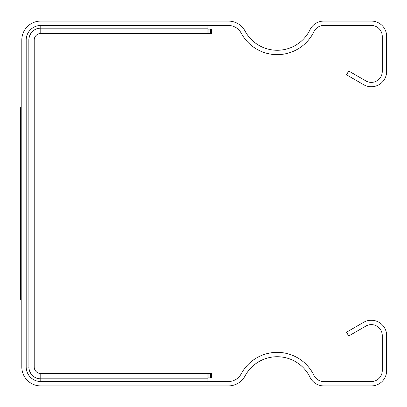 <?xml version="1.0" encoding="UTF-8"?>
<svg xmlns="http://www.w3.org/2000/svg" width="407" height="407" viewBox="0 0 407 407"><rect width="100%" height="100%" fill="white"/><g stroke="black" fill="none" stroke-linecap="round" stroke-linejoin="round"><path stroke-width="0.61" d="M20.35 107.545L20.35 299.455L20.35 107.545M20.35 207.143L20.35 151.358L20.35 207.143M20.35 233.867L20.35 170.706L20.35 233.867M20.35 216.86L20.35 233.44L20.35 216.86M26.185 40.054L26.185 366.946A14.596 14.596 0 0 0 40.781 381.542L228.358 381.542A14.596 14.596 0 0 0 241.209 373.86A40.863 40.863 0 0 1 313.96 375.376A10.943 10.943 0 0 0 323.804 381.542L371.326 381.542A10.943 10.943 0 0 0 382.27 370.599L382.27 335.572A10.943 10.943 0 0 0 365.852 326.093L348.707 335.994L346.52 332.204L363.665 322.303A15.324 15.324 0 0 1 386.65 335.572L386.65 370.599A15.324 15.324 0 0 1 371.326 385.922L323.804 385.922A15.324 15.324 0 0 1 310.022 377.289A36.482 36.482 0 0 0 245.065 375.936A18.971 18.971 0 0 1 228.358 385.922L40.781 385.922A18.971 18.971 0 0 1 21.81 366.946L21.81 40.054A18.971 18.971 0 0 1 40.781 21.078L228.358 21.078A18.971 18.971 0 0 1 245.065 31.064A36.482 36.482 0 0 0 310.022 29.711A15.324 15.324 0 0 1 323.804 21.078L371.326 21.078A15.324 15.324 0 0 1 386.65 36.401L386.65 71.429A15.324 15.324 0 0 1 363.665 84.697L346.52 74.796L348.707 71.006L365.852 80.907A10.943 10.943 0 0 0 382.27 71.429L382.27 36.401A10.943 10.943 0 0 0 371.326 25.458L323.804 25.458A10.943 10.943 0 0 0 313.96 31.624A40.863 40.863 0 0 1 241.209 33.14A14.596 14.596 0 0 0 228.358 25.458L40.781 25.458A14.596 14.596 0 0 0 26.185 40.054L28.841 40.054L28.907 366.946A11.874 11.874 0 0 0 40.781 378.82L40.781 373.514L210.46 373.514L210.46 377.894L208.949 377.894L208.949 373.514M210.46 377.894L211.528 377.894L211.528 373.514L210.46 373.514M207.88 377.894L208.949 377.894M207.88 25.458L207.88 28.18L40.781 28.18A11.874 11.874 0 0 0 28.907 40.054L28.907 366.946L34.213 366.946A6.568 6.568 0 0 0 40.781 373.514A6.568 6.568 0 0 1 34.213 366.946L34.213 40.054A6.568 6.568 0 0 1 40.781 33.486L207.88 33.486L207.88 28.18M207.88 29.106L211.528 29.106L211.528 33.486L207.88 33.486M207.88 378.82L40.781 378.82L207.88 378.892L207.88 373.514M207.88 378.892L207.88 381.542M40.781 25.458L40.781 33.486A6.568 6.568 0 0 0 34.213 40.054L28.841 40.054A11.94 11.94 0 0 1 40.781 28.108L207.88 28.108M26.185 366.946L28.841 366.946A11.94 11.94 0 0 0 40.781 378.892L40.781 381.542M210.46 29.106L210.46 33.486M208.949 29.106L208.949 33.486"/></g></svg>
